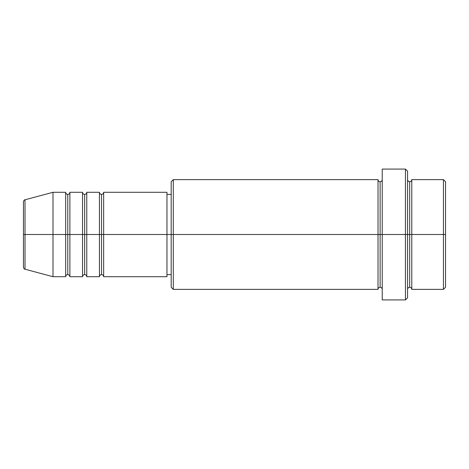 <?xml version="1.0" encoding="UTF-8"?>
<svg xmlns="http://www.w3.org/2000/svg" width="469" height="469" viewBox="0 0 469 469"><rect width="100%" height="100%" fill="white"/><g stroke="black" fill="none" stroke-linecap="round" stroke-linejoin="round"><path stroke-width="0.7" d="M23.45 234.5L23.45 267.172C23.849 268.62 24.37 269.3 25.015 269.212L25.015 234.5L25.015 269.212L25.015 234.5L23.45 234.5L23.45 201.828L23.45 234.5L52.997 234.5L25.015 234.5L25.015 199.788C24.37 199.7 23.849 200.38 23.45 201.828L23.45 234.5M407.561 179.627C407.69 180.905 408.393 181.609 409.671 181.738C410.95 181.609 411.653 180.905 411.782 179.627L411.782 234.5L443.44 234.5L443.44 289.373L443.44 234.5L445.55 234.5L445.55 181.738L445.55 287.263L445.55 234.5L411.782 234.5L411.782 179.627L411.782 234.5L407.561 234.5L407.561 297.815L407.561 234.5L380.125 234.5L380.125 181.738L380.125 234.5L173.296 234.5L173.296 289.373L173.296 234.5L166.964 234.5L166.964 276.71L166.964 234.5L103.649 234.5L103.649 192.29L103.649 234.5L101.538 234.5L101.538 194.401L101.538 234.5L99.428 234.5L99.428 192.29L99.428 234.5L86.765 234.5L86.765 192.29L86.765 234.5L84.655 234.5L84.655 194.401L84.655 234.5L82.544 234.5L82.544 192.29L82.544 234.5L69.881 234.5L69.881 192.29L69.881 234.5L67.77 234.5L67.77 194.401L67.77 234.5L65.66 234.5L65.66 192.29L65.66 234.5L52.997 234.5L52.997 276.71L52.997 234.5L65.66 234.5L65.66 192.29L52.997 192.29L52.997 234.5L52.997 192.29L25.015 199.788M103.649 276.71C103.52 275.432 102.817 274.728 101.538 274.6C100.26 274.728 99.557 275.432 99.428 276.71L99.428 234.5L101.538 234.5L101.538 194.401L101.538 274.6L101.538 234.5L101.538 274.6L101.538 234.5L103.649 234.5L103.649 276.71L166.964 276.71M86.765 276.71C86.636 275.432 85.933 274.728 84.655 274.6C83.376 274.728 82.673 275.432 82.544 276.71L82.544 234.5L84.655 234.5L84.655 194.401L84.655 274.6L84.655 234.5L84.655 274.6L84.655 234.5L86.765 234.5L86.765 276.71L99.428 276.71M69.881 276.71C69.752 275.432 69.049 274.728 67.77 274.6C66.492 274.728 65.789 275.432 65.66 276.71L65.66 234.5L67.77 234.5L67.77 194.401L67.77 274.6L67.77 234.5L67.77 274.6L67.77 234.5L69.881 234.5L69.881 276.71L82.544 276.71M65.66 192.29C65.789 193.568 66.492 194.272 67.77 194.401C69.049 194.272 69.752 193.568 69.881 192.29L69.881 234.5L82.544 234.5L82.544 192.29C82.673 193.568 83.376 194.272 84.655 194.401C85.933 194.272 86.636 193.568 86.765 192.29L86.765 234.5L99.428 234.5L99.428 192.29C99.557 193.568 100.26 194.272 101.538 194.401C102.817 194.272 103.52 193.568 103.649 192.29L103.649 234.5L166.964 234.5L166.964 192.29L166.964 234.5L171.185 234.5L171.185 287.263L171.185 181.738L171.185 234.5L378.014 234.5L378.014 179.627L378.014 234.5L378.014 179.627L173.296 179.627L173.296 234.5L173.296 179.627L171.185 181.738M382.235 289.373C382.106 288.095 381.403 287.391 380.125 287.263C378.846 287.391 378.143 288.095 378.014 289.373L378.014 234.5L380.125 234.5L380.125 287.263L380.125 181.738L380.125 234.5L382.235 234.5L382.235 299.926L382.235 169.075L382.235 234.5L405.451 234.5L405.451 299.926L405.451 169.075L405.451 234.5L409.671 234.5L409.671 181.738L409.671 287.263L409.671 234.5L409.671 287.263L409.671 234.5L411.782 234.5L411.782 289.373L443.44 289.373L445.55 287.263M443.44 234.5L443.44 179.627L443.44 234.5M407.561 171.185L407.561 234.5L407.561 171.185L405.451 169.075L382.235 169.075M378.014 234.5L378.014 289.373L378.014 234.5M411.782 234.5L411.782 289.373L411.782 234.5M65.66 234.5L65.66 276.71L65.66 234.5M69.881 234.5L69.881 276.71L69.881 234.5M82.544 234.5L82.544 276.71L82.544 234.5M86.765 234.5L86.765 276.71L86.765 234.5M99.428 234.5L99.428 276.71L99.428 234.5M103.649 234.5L103.649 276.71L103.649 234.5M378.014 289.373L173.296 289.373L171.185 287.263M382.235 299.926L405.451 299.926L407.561 297.815M382.235 179.627C382.106 180.905 381.403 181.609 380.125 181.738C378.846 181.609 378.143 180.905 378.014 179.627M171.185 274.6L166.964 274.6M65.66 276.71L52.997 276.71L25.015 269.212M82.544 192.29L69.881 192.29M445.55 181.738L443.44 179.627L411.782 179.627M171.185 194.401L166.964 194.401M166.964 192.29L103.649 192.29M99.428 192.29L86.765 192.29M411.782 289.373C411.653 288.095 410.95 287.391 409.671 287.263C408.393 287.391 407.69 288.095 407.561 289.373"/></g></svg>
